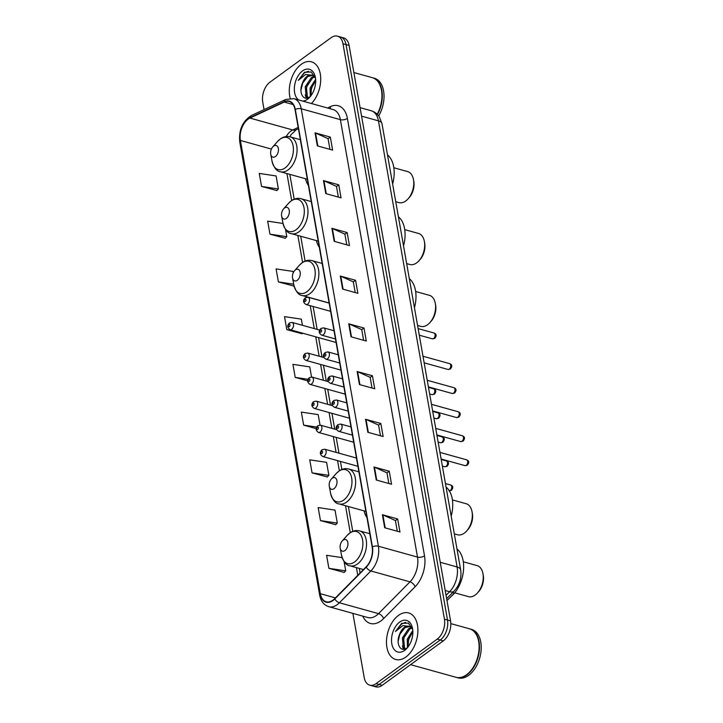 <?xml version="1.0" encoding="UTF-8"?>
<svg xmlns="http://www.w3.org/2000/svg" width="723" height="723" viewBox="0 0 723 723"><rect width="100%" height="100%" fill="white"/><g stroke="black" fill="none" stroke-linecap="round" stroke-linejoin="round"><path stroke-width="1.08" d="M364.012 510.863A26.67 16.421 -74.5 0 0 366.968 517.596M316.358 240.596A26.67 16.421 -74.5 0 0 319.313 247.32M305.449 178.708A26.67 16.421 -74.5 0 0 308.405 185.44M460.226 579.945A15.102 9.291 105.5 0 1 454.424 593.095L446.986 600.614M352.887 613.375L364.202 677.55A15.102 9.291 -74.5 0 0 369.715 685.151L375.824 686.85A15.102 9.291 -74.5 0 0 382.16 685.323L443.307 640.849A15.102 9.291 -74.5 0 0 450.565 620.876L349.101 45.45A15.102 9.291 -74.5 0 0 343.588 37.849L340.533 37A15.102 9.291 -74.5 0 1 346.046 44.6A15.102 9.291 -74.5 0 0 340.533 37L337.469 36.15A15.102 9.291 -74.5 0 0 331.134 37.677L269.995 82.151A15.102 9.291 -74.5 0 0 262.738 102.124L264.058 109.616M369.715 685.151A15.102 9.291 -74.5 0 0 376.05 683.624L437.189 639.15L440.253 640A15.102 9.291 -74.5 0 0 447.51 620.027L346.046 44.6L447.51 620.027A15.102 9.291 -74.5 0 1 440.253 640L379.105 684.473L440.253 640L443.307 640.849M372.77 686A15.102 9.291 -74.5 0 0 379.105 684.473A15.102 9.291 -74.5 0 1 372.77 686M405.856 657.044A24.157 14.876 -74.5 0 0 417.831 632.444A24.157 14.876 -74.5 0 0 408.649 612.941A24.157 14.876 -74.5 0 0 398.509 615.381A24.157 14.876 -74.5 0 0 386.534 639.991A24.157 14.876 -74.5 0 0 395.716 659.493A24.157 14.876 -74.5 0 0 405.856 657.044A24.157 14.876 -74.5 0 0 417.831 632.444A24.157 14.876 -74.5 0 0 408.649 612.941A24.157 14.876 -74.5 0 0 398.509 615.381A24.157 14.876 -74.5 0 0 386.534 639.991A24.157 14.876 -74.5 0 0 395.716 659.493A24.157 14.876 -74.5 0 0 405.856 657.044M311.423 103.525A24.157 14.876 -74.5 0 0 320.723 79.178A24.157 14.876 -74.5 0 0 311.468 61.807A24.157 14.876 -74.5 0 0 301.328 64.257A24.157 14.876 -74.5 0 0 290.176 98.283A24.157 14.876 -74.5 0 1 301.328 64.257A24.157 14.876 -74.5 0 1 311.468 61.807A24.157 14.876 -74.5 0 1 320.723 79.178A24.157 14.876 -74.5 0 1 311.423 103.525M332.951 600.153A16.105 9.914 105.5 0 1 326.19 601.78A16.105 9.914 105.5 0 1 320.316 593.682L240.398 140.452A16.105 9.914 105.5 0 1 249.95 118.075L284.202 102.07A16.105 9.914 105.5 0 1 289.155 101.509A16.105 9.914 105.5 0 1 295.038 109.616L372.164 547.049A16.105 9.914 105.5 0 1 366.154 566.85L334.686 598.653A16.105 9.914 105.5 0 1 332.951 600.153M333.014 600.497A16.502 10.158 -74.5 0 0 334.794 598.969L366.263 567.166A16.502 10.158 -74.5 0 0 372.417 546.868L295.291 109.435A16.502 10.158 -74.5 0 0 284.184 101.69L249.932 117.704A16.502 10.158 -74.5 0 0 240.144 140.633L320.063 593.863A16.502 10.158 -74.5 0 0 333.014 600.497M261.554 186.444L278.382 188.956L276.087 175.933L259.259 173.421L261.554 186.444L276.81 190.529M283.027 223.452L267.673 221.157L269.968 234.18L285.224 238.265M293.186 272.896L292.923 271.405L276.096 268.893L278.391 281.916L293.646 285.992M302.422 325.287L301.337 319.141L284.51 316.629L286.805 329.652L302.06 333.728M342.115 557.623L326.597 555.309L328.893 568.332L344.148 572.408M320.47 520.596L337.307 523.1L335.011 510.086L318.174 507.573L320.47 520.596L335.725 524.672M312.056 472.86L328.884 475.363L326.588 462.349L309.76 459.837L312.056 472.86L327.311 476.936M437.189 639.15A15.102 9.291 -74.5 0 0 444.446 619.177L342.982 43.751A15.102 9.291 -74.5 0 0 337.469 36.15M331.884 228.314L347.167 232.553L349.462 245.576L334.18 241.328L331.884 228.314A4.022 1.943 170 0 1 332.372 228.486L334.668 241.464M323.47 180.578L338.753 184.826L341.048 197.84L325.766 193.592L323.47 180.578A4.022 1.943 170 0 1 323.958 180.75L326.245 193.728M315.047 132.842L330.33 137.09L332.625 150.104L317.343 145.856L315.047 132.842A4.022 1.943 170 0 1 315.544 133.014L317.831 145.992M357.135 371.514L372.417 375.761L374.713 388.784L359.43 384.537L357.135 371.514A4.022 1.943 170 0 1 357.623 371.694L359.918 384.672M365.549 419.25L380.831 423.497L383.127 436.52L367.844 432.273L365.549 419.25A4.022 1.943 170 0 1 366.046 419.43L368.332 432.408M373.972 466.986L389.254 471.233L391.55 484.256L376.267 480.009L373.972 466.986A4.022 1.943 170 0 1 374.46 467.166L376.746 480.144M382.386 514.722L397.668 518.969L399.964 531.992L384.681 527.745L382.386 514.722A4.022 1.943 170 0 1 382.883 514.903L385.169 527.88M340.298 276.05L355.58 280.289L357.876 293.312L342.594 289.064L340.298 276.05A4.022 1.943 170 0 1 340.795 276.222L343.082 289.2M348.721 323.787L364.003 328.025L366.299 341.048L351.017 336.801L348.721 323.787A4.022 1.943 170 0 1 349.209 323.958L351.495 336.936M320.027 425.097L318.174 414.613L301.346 412.101L303.642 425.124L316.168 428.603M311.55 377.008L309.76 366.877L292.923 364.365L295.219 377.388L307.664 380.84M364.003 328.025L361.744 329.67M363.615 340.298L361.726 329.607L349.209 323.958M355.58 280.289L353.321 281.934M355.201 292.562L353.312 281.871L340.795 276.222M397.668 518.969L395.409 520.614M397.279 531.242L395.4 520.551L382.883 514.903M389.254 471.233L386.995 472.878M388.866 483.506L386.977 472.815L374.46 467.166M380.831 423.497L378.572 425.142M380.452 435.77L378.563 425.079L366.046 419.43M372.417 375.761L370.158 377.406M372.029 388.034L370.149 377.343L357.623 371.694M330.33 137.09L328.07 138.735M329.95 149.363L328.061 138.662L315.544 133.014M338.753 184.826L336.493 186.462M338.364 197.099L336.475 186.398L323.958 180.75M347.167 232.553L344.907 234.198M346.778 244.835L344.898 234.135L332.372 228.486M295.219 377.388L308.025 379.295M303.642 425.124L316.647 427.058M328.884 475.363L327.185 477.063M337.307 523.1L335.608 524.799M328.893 568.332L345.721 570.836L344.021 572.535M344.094 561.626L345.721 570.836M286.805 329.652L293.52 330.655M302.612 333.176L301.934 333.854M278.391 281.916L293.728 284.202M293.999 285.639L293.52 286.118M269.968 234.18L286.805 236.683L285.106 238.382M285.531 229.471L286.805 236.683M278.382 188.956L276.683 190.646M410.565 664.663L456.005 677.288A25.16 15.49 -74.5 0 0 466.57 674.74A25.16 15.49 -74.5 0 0 470.203 671.414A25.16 15.49 -74.5 0 0 478.608 641.147A25.16 15.49 -74.5 0 0 469.48 628.802L450.827 623.615M456.204 677.334A25.16 15.49 -74.5 0 0 456.394 677.388A25.16 15.49 -74.5 0 0 466.95 674.848A25.16 15.49 -74.5 0 0 479.43 649.218A25.16 15.49 -74.5 0 0 469.86 628.902A25.16 15.49 -74.5 0 0 469.67 628.856M456.394 677.388L458.111 677.867A25.16 15.49 -74.5 0 0 468.676 675.327A25.16 15.49 -74.5 0 0 481.147 649.697A25.16 15.49 -74.5 0 0 471.577 629.381L469.86 628.902M405.314 648.893L403.326 647.465L402.404 637.876L408.585 628.667L411.279 627.564M405.576 648.784L404.537 647.799L403.615 638.219L409.796 629.001L411.785 628.07M412.679 629.362L408.423 623.109L401.663 623.38L395.472 631.495L402.729 625.648L409.299 626.398A11.378 7.004 -74.5 0 0 409.046 626.317A11.378 7.004 -74.5 0 0 404.274 627.465A11.378 7.004 -74.5 0 0 399.43 634.803L404.943 627.654L409.616 626.516M409.299 626.398L412.643 629.227M410.23 626.642L412.11 627.582M407.447 647.573L407.257 639.231L412.797 630.456M408.251 646.696L408.468 639.566L412.86 631.775M404.681 650.366A16.412 10.104 -74.5 0 0 407.049 648.197A16.412 10.104 -74.5 0 0 412.526 628.459A16.412 10.104 -74.5 0 0 399.692 622.069A16.412 10.104 -74.5 0 0 391.803 643.768A16.412 10.104 -74.5 0 0 404.681 650.366M399.43 634.803C395.481 644.094 400.949 652.797 406.841 648.043M470.257 671.351A24.907 15.337 -74.5 0 0 470.321 671.287A24.907 15.337 -74.5 0 0 478.644 641.319A24.907 15.337 -74.5 0 0 478.626 641.238M395.472 631.495L401.69 623.913L405.693 622.358M398.129 641.274L400.126 633.258M403.877 649.263L403.307 647.447M403.091 641.382L404.979 634.604M407.944 642.729L409.833 635.951M403.353 649.29L402.458 645.883M454.695 592.824L468.468 596.647A16.105 9.914 -74.5 0 0 475.219 595.02A16.105 9.914 -74.5 0 0 477.551 592.887A16.105 9.914 -74.5 0 0 482.928 573.52A16.105 9.914 -74.5 0 0 477.09 565.612L463.307 561.789M343.091 540.144A6.037 3.714 -74.5 0 0 342.223 540.949A6.037 3.714 -74.5 0 0 340.208 548.206A6.037 3.714 -74.5 0 0 344.925 550.565A6.037 3.714 -74.5 0 0 347.835 542.575A6.037 3.714 -74.5 0 0 343.091 540.144M450.971 596.592A27.682 17.045 -74.5 0 0 454.631 592.896M457.713 588.459A27.682 17.045 -74.5 0 0 456.981 548.956M477.551 592.887L478.707 591.586A13.583 8.369 -74.5 0 0 483.253 575.237L482.928 573.52M454.315 533.863L457.551 534.767A16.105 9.914 -74.5 0 0 464.311 533.131A16.105 9.914 -74.5 0 0 466.633 531.007A16.105 9.914 -74.5 0 0 472.02 511.64A16.105 9.914 -74.5 0 0 466.172 503.732L452.399 499.9M332.182 478.265A6.037 3.714 -74.5 0 0 331.306 479.06A6.037 3.714 -74.5 0 0 329.29 486.326A6.037 3.714 -74.5 0 0 334.017 488.676A6.037 3.714 -74.5 0 0 336.918 480.696A6.037 3.714 -74.5 0 0 332.182 478.265M451.188 516.141A27.682 17.045 -74.5 0 0 446.064 487.067M466.633 531.007L467.799 529.697A13.583 8.369 -74.5 0 0 472.345 513.357L472.02 511.64M417.569 325.477L420.804 326.371A16.105 9.914 -74.5 0 0 427.564 324.744A16.105 9.914 -74.5 0 0 429.887 322.621A16.105 9.914 -74.5 0 0 435.273 303.244A16.105 9.914 -74.5 0 0 429.426 295.346L415.653 291.514M295.436 269.878A6.037 3.714 -74.5 0 0 294.568 270.673A6.037 3.714 -74.5 0 0 292.544 277.939A6.037 3.714 -74.5 0 0 297.27 280.289A6.037 3.714 -74.5 0 0 300.181 272.3A6.037 3.714 -74.5 0 0 295.436 269.878M414.442 307.745A27.682 17.045 -74.5 0 0 409.317 278.68M429.887 322.621L431.053 321.31A13.583 8.369 -74.5 0 0 435.598 304.97L435.273 303.244M406.66 263.597L409.896 264.491A16.105 9.914 -74.5 0 0 416.656 262.865A16.105 9.914 -74.5 0 0 418.979 260.732A16.105 9.914 -74.5 0 0 424.365 241.365A16.105 9.914 -74.5 0 0 418.518 233.457L404.744 229.634M284.528 207.998A6.037 3.714 -74.5 0 0 283.651 208.793A6.037 3.714 -74.5 0 0 281.636 216.06A6.037 3.714 -74.5 0 0 286.362 218.409A6.037 3.714 -74.5 0 0 289.263 210.42A6.037 3.714 -74.5 0 0 284.528 207.998M403.533 245.865A27.682 17.045 -74.5 0 0 398.409 216.801M418.979 260.732L420.144 259.43A13.583 8.369 -74.5 0 0 424.681 243.082L424.365 241.365M395.752 201.708L398.988 202.612A16.105 9.914 -74.5 0 0 405.748 200.976A16.105 9.914 -74.5 0 0 408.07 198.852A16.105 9.914 -74.5 0 0 413.448 179.485A16.105 9.914 -74.5 0 0 407.609 171.577L393.827 167.754M273.61 146.109A6.037 3.714 -74.5 0 0 272.743 146.905A6.037 3.714 -74.5 0 0 270.727 154.171A6.037 3.714 -74.5 0 0 275.454 156.53A6.037 3.714 -74.5 0 0 278.355 148.54A6.037 3.714 -74.5 0 0 273.61 146.109M392.625 183.985A27.682 17.045 -74.5 0 0 387.501 154.912M408.07 198.852L409.236 197.542A13.583 8.369 -74.5 0 0 413.773 181.202L413.448 179.485M308.134 97.759L306.145 96.331L305.223 86.751L311.405 77.533L314.098 76.43M308.396 97.65L307.356 96.674L306.435 87.085L312.616 77.867L314.604 76.945M315.499 78.238L311.242 71.975L304.482 72.255L298.292 80.361L305.549 74.514L312.128 75.264A11.378 7.004 -74.5 0 0 311.866 75.183A11.378 7.004 -74.5 0 0 307.094 76.34A11.378 7.004 -74.5 0 0 302.25 83.678L307.763 76.521L312.435 75.382M312.128 75.264L315.463 78.093M313.05 75.517L314.93 76.457M310.275 96.439L310.077 88.098L315.617 79.322M311.071 95.572L311.288 88.432L315.68 80.651M302.747 101.112A16.412 10.104 -74.5 0 0 307.501 99.232A16.412 10.104 -74.5 0 0 309.869 97.063A16.412 10.104 -74.5 0 0 315.355 77.334A16.412 10.104 -74.5 0 0 302.512 70.935A16.412 10.104 -74.5 0 0 294.541 85.965A16.412 10.104 -74.5 0 0 298.671 99.982M302.25 83.678C298.301 92.96 303.777 101.672 309.661 96.909M378.689 115.924A25.16 15.49 -74.5 0 0 374.406 78.256L372.679 77.777A25.16 15.49 -74.5 0 0 372.49 77.723M377.487 114.532A25.16 15.49 -74.5 0 0 372.679 77.777M377.234 114.27A24.907 15.337 -74.5 0 0 381.464 90.194A24.907 15.337 -74.5 0 0 381.446 90.104M377.207 114.252A25.16 15.49 -74.5 0 0 381.428 90.023A25.16 15.49 -74.5 0 0 372.3 77.668L353.881 72.553M298.292 80.361L304.51 72.779L308.513 71.234M300.949 90.149L302.946 82.124M306.697 98.129L306.127 96.313M305.91 90.248L307.799 83.47M310.763 91.604L312.652 84.826M306.172 98.165L305.278 94.758M452.634 592.598L454.424 593.095M450.565 620.876L444.446 619.177M382.16 685.323L376.05 683.624M349.101 45.45L342.982 43.751M446.055 595.318L449.607 591.73L445.205 590.51M460.659 569.86A10.068 4.862 170 0 0 457.117 566.977L378.454 120.849A20.127 12.39 -74.5 0 0 371.107 110.718C374.568 111.74 377.316 113.782 379.34 116.846L381.997 123.732L460.659 569.86C461.762 577.975 459.593 585.043 454.152 591.062A10.068 5.323 -135.3 0 1 449.607 591.73A20.127 12.39 -74.5 0 0 457.117 566.977L440.235 562.286M381.997 123.732A10.068 4.862 170 0 0 378.454 120.849L361.563 116.159M249.95 118.075L292.743 129.968A16.105 9.914 -74.5 0 0 290.935 131.044A16.105 9.914 -74.5 0 0 286.2 136.557M298.174 127.429L292.743 129.968A9.056 6.317 65 0 0 296.213 129.751L291.035 134.713L289.787 136.755M320.316 593.682L335.445 597.885M327.492 107.989L330.456 106.597A25.16 15.49 105.5 0 1 347.383 118.4L424.509 555.833A5.034 2.431 170 0 1 417.505 557.09L378.382 546.217A20.127 12.39 105.5 0 1 370.872 570.971L339.403 602.774A20.127 12.39 105.5 0 1 337.234 604.645A20.127 12.39 105.5 0 1 328.784 606.678L367.908 617.55A20.127 12.39 -74.5 0 0 376.358 615.517A20.127 12.39 -74.5 0 0 378.527 613.646L409.995 581.843A20.127 12.39 -74.5 0 0 417.505 557.09L340.379 119.657A20.127 12.39 -74.5 0 0 333.023 109.525L293.899 98.653A20.127 12.39 105.5 0 1 301.247 108.784L378.382 546.217A5.034 2.431 170 0 0 372.417 546.868M334.794 598.969A5.034 2.666 -135.3 0 0 339.403 602.774L378.527 613.646A5.034 2.666 44.7 0 1 383.651 618.572A25.16 15.49 105.5 0 1 362.774 616.123M295.291 109.435A5.034 2.431 -10 0 1 301.247 108.784L340.379 119.657A5.034 2.431 170 0 0 347.383 118.4M284.184 101.69A5.034 3.507 -115 0 1 285.784 99.458L251.523 115.472C242.585 121.112 238.662 129.914 239.747 141.88L319.665 595.11A5.034 2.431 -10 0 1 320.063 593.863M424.509 555.833A25.16 15.49 105.5 0 1 415.119 586.769A5.034 2.666 44.7 0 0 409.995 581.843L370.872 570.971A5.034 2.666 -135.3 0 1 366.263 567.166M249.932 117.704A5.034 3.507 -115 0 1 251.523 115.472M240.144 140.633A5.034 2.431 170 0 0 239.747 141.88M415.119 586.769L383.651 618.572M330.086 108.703A5.034 3.507 65 0 0 330.456 106.597M284.202 102.07L293.113 104.546M240.398 140.452L271.396 149.065M286.932 173.565L291.685 200.524M297.849 235.454L302.603 262.413M310.23 305.675L314.27 328.576M315.725 336.819L319.141 356.222M320.596 364.455L323.38 380.262M324.835 388.504L327.618 404.302M329.073 412.544L331.857 428.341M333.312 436.584L336.096 452.39M337.551 460.623L339.349 470.8M345.504 505.72L350.257 532.679M356.412 567.6L357.777 575.327M349.534 533.24A16.647 10.249 -74.5 0 0 347.13 535.436L349.815 532.987C352.987 530.727 356.258 530.022 359.611 530.89A18.12 11.152 -74.5 0 1 366.498 545.513A18.12 11.152 -74.5 0 1 357.514 563.967A18.12 11.152 -74.5 0 1 349.914 565.802C346.362 565.494 343.579 562.042 341.572 555.454A16.647 10.249 -74.5 0 0 354.595 561.943A16.647 10.249 -74.5 0 0 362.594 539.927A16.647 10.249 -74.5 0 0 349.534 533.24M338.617 471.36A16.647 10.249 -74.5 0 0 336.222 473.556L338.906 471.107C342.078 468.847 345.35 468.143 348.703 469.001A18.12 11.152 -74.5 0 1 355.589 483.633A18.12 11.152 -74.5 0 1 346.606 502.078A18.12 11.152 -74.5 0 1 339.006 503.913C335.445 503.606 332.661 500.162 330.655 493.574A16.647 10.249 -74.5 0 0 343.678 500.063A16.647 10.249 -74.5 0 0 351.685 478.048A16.647 10.249 -74.5 0 0 338.617 471.36M301.88 262.973A16.647 10.249 -74.5 0 0 299.476 265.169L302.16 262.72C305.332 260.461 308.604 259.756 311.956 260.614A18.12 11.152 -74.5 0 1 318.843 275.246A18.12 11.152 -74.5 0 1 309.86 293.692A18.12 11.152 -74.5 0 1 302.259 295.526C298.698 295.219 295.924 291.776 293.909 285.187A16.647 10.249 -74.5 0 0 306.941 291.676A16.647 10.249 -74.5 0 0 314.939 269.661A16.647 10.249 -74.5 0 0 301.88 262.973M290.962 201.084A16.647 10.249 -74.5 0 0 288.558 203.29L291.242 200.84C294.424 198.572 297.686 197.876 301.048 198.735A18.12 11.152 -74.5 0 1 307.935 213.357A18.12 11.152 -74.5 0 1 298.951 231.812A18.12 11.152 -74.5 0 1 291.342 233.646C287.79 233.339 285.007 229.887 283 223.308A16.647 10.249 -74.5 0 0 296.023 229.787A16.647 10.249 -74.5 0 0 304.022 207.781A16.647 10.249 -74.5 0 0 290.962 201.084M280.054 139.205A16.647 10.249 -74.5 0 0 277.65 141.401L280.334 138.952C283.515 136.692 286.778 135.987 290.131 136.846A18.12 11.152 -74.5 0 1 297.026 151.478A18.12 11.152 -74.5 0 1 288.043 169.932A18.12 11.152 -74.5 0 1 280.434 171.758C276.882 171.459 274.098 168.007 272.092 161.419A16.647 10.249 -74.5 0 0 285.115 167.908A16.647 10.249 -74.5 0 0 293.113 145.892A16.647 10.249 -74.5 0 0 280.054 139.205M449.326 490.845A3.019 1.862 -74.5 0 0 450.257 490.501A3.019 1.862 -74.5 0 0 451.758 487.419A3.019 1.862 -74.5 0 0 450.61 484.988C453.194 485.973 453.438 487.763 451.36 490.366L448.992 490.8M356.475 458.048L324.717 449.227A3.778 2.323 105.5 0 1 326.154 452.273A3.778 2.323 105.5 0 1 324.284 456.114A3.778 2.323 105.5 0 1 322.702 456.502L357.921 466.29M321.988 453.42A1.256 0.777 -74.5 0 0 322.594 451.748A1.256 0.777 -74.5 0 0 321.608 451.251A1.256 0.777 -74.5 0 0 321.003 452.914A1.256 0.777 -74.5 0 0 321.988 453.42M446.019 466.452A3.019 1.862 -74.5 0 0 447.519 463.38A3.019 1.862 -74.5 0 0 446.371 460.94C448.956 461.925 449.2 463.723 447.121 466.326L444.753 466.76A3.019 1.862 -74.5 0 0 446.019 466.452M336.737 429.697L320.479 425.187A3.778 2.323 105.5 0 1 321.916 428.233A3.778 2.323 105.5 0 1 320.045 432.074A3.778 2.323 105.5 0 1 318.463 432.453L353.683 442.241M317.749 429.372A1.256 0.777 -74.5 0 0 318.355 427.709A1.256 0.777 -74.5 0 0 317.37 427.203A1.256 0.777 -74.5 0 0 316.764 428.866A1.256 0.777 -74.5 0 0 317.749 429.372M441.78 442.413A3.019 1.862 -74.5 0 0 443.28 439.34A3.019 1.862 -74.5 0 0 442.133 436.9C444.717 437.885 444.961 439.683 442.883 442.277L440.515 442.72A3.019 1.862 -74.5 0 0 441.78 442.413M332.49 405.657L316.24 401.148A3.778 2.323 105.5 0 1 317.677 404.193A3.778 2.323 105.5 0 1 315.806 408.034A3.778 2.323 105.5 0 1 314.225 408.414L349.444 418.201M313.511 405.332A1.256 0.777 -74.5 0 0 314.116 403.669A1.256 0.777 -74.5 0 0 313.131 403.163A1.256 0.777 -74.5 0 0 312.526 404.826A1.256 0.777 -74.5 0 0 313.511 405.332M437.542 418.373A3.019 1.862 -74.5 0 0 439.042 415.3A3.019 1.862 -74.5 0 0 437.894 412.86C440.479 413.845 440.723 415.635 438.644 418.237L436.276 418.68A3.019 1.862 -74.5 0 0 437.542 418.373M328.251 381.617L312.002 377.099A3.778 2.323 105.5 0 1 313.439 380.153A3.778 2.323 105.5 0 1 311.568 383.994A3.778 2.323 105.5 0 1 309.986 384.374L345.205 394.162M309.272 381.292A1.256 0.777 -74.5 0 0 309.878 379.629A1.256 0.777 -74.5 0 0 308.893 379.123A1.256 0.777 -74.5 0 0 308.287 380.786A1.256 0.777 -74.5 0 0 309.272 381.292M433.303 394.333A3.019 1.862 -74.5 0 0 434.803 391.26A3.019 1.862 -74.5 0 0 433.655 388.82C436.24 389.805 436.484 391.595 434.396 394.198L432.038 394.641A3.019 1.862 -74.5 0 0 433.303 394.333M324.012 357.578L307.763 353.059A3.778 2.323 105.5 0 1 309.2 356.105A3.778 2.323 105.5 0 1 307.329 359.955A3.778 2.323 105.5 0 1 305.748 360.334L340.967 370.122M305.034 357.252A1.256 0.777 -74.5 0 0 305.639 355.589A1.256 0.777 -74.5 0 0 304.654 355.083A1.256 0.777 -74.5 0 0 304.049 356.746A1.256 0.777 -74.5 0 0 305.034 357.252M319.738 330.104L292.128 322.431A3.778 2.323 105.5 0 1 293.556 325.477A3.778 2.323 105.5 0 1 291.685 329.317A3.778 2.323 105.5 0 1 290.104 329.706L336.096 342.476M289.399 326.615A1.256 0.777 -74.5 0 0 289.995 324.952A1.256 0.777 -74.5 0 0 289.01 324.446A1.256 0.777 -74.5 0 0 288.405 326.109A1.256 0.777 -74.5 0 0 289.399 326.615M466.579 459.81C469.164 460.795 469.408 462.584 467.329 465.187L464.961 465.621A3.019 1.862 -74.5 0 0 466.227 465.323A3.019 1.862 -74.5 0 0 467.727 462.241A3.019 1.862 -74.5 0 0 466.579 459.81L439.955 452.408M340.253 430.935A3.778 2.323 105.5 0 1 338.671 431.324C335.535 429.281 335.318 427.031 338.012 424.564L340.687 424.049A3.778 2.323 105.5 0 1 342.124 427.094A3.778 2.323 105.5 0 1 340.253 430.935M337.578 426.073A1.256 0.777 -74.5 0 0 336.972 427.736A1.256 0.777 -74.5 0 0 337.957 428.242A1.256 0.777 -74.5 0 0 338.563 426.57A1.256 0.777 -74.5 0 0 337.578 426.073M462.34 435.761C464.925 436.746 465.169 438.545 463.082 441.147L460.723 441.581A3.019 1.862 -74.5 0 0 461.988 441.274A3.019 1.862 -74.5 0 0 463.488 438.201A3.019 1.862 -74.5 0 0 462.34 435.761L435.716 428.368M336.014 406.895A3.778 2.323 105.5 0 1 334.433 407.275C331.297 405.242 331.08 402.991 333.773 400.524L336.448 400.009A3.778 2.323 105.5 0 1 337.885 403.054A3.778 2.323 105.5 0 1 336.014 406.895M333.339 402.024A1.256 0.777 -74.5 0 0 332.734 403.687A1.256 0.777 -74.5 0 0 333.719 404.193A1.256 0.777 -74.5 0 0 334.324 402.53A1.256 0.777 -74.5 0 0 333.339 402.024M458.102 411.721C460.687 412.706 460.931 414.505 458.843 417.099L456.484 417.542A3.019 1.862 -74.5 0 0 457.749 417.234A3.019 1.862 -74.5 0 0 459.25 414.162A3.019 1.862 -74.5 0 0 458.102 411.721L431.477 404.329M331.776 382.856A3.778 2.323 105.5 0 1 330.194 383.235C327.058 381.202 326.841 378.951 329.525 376.484L332.209 375.969A3.778 2.323 105.5 0 1 333.646 379.015A3.778 2.323 105.5 0 1 331.776 382.856M329.101 377.984A1.256 0.777 -74.5 0 0 328.495 379.647A1.256 0.777 -74.5 0 0 329.48 380.153A1.256 0.777 -74.5 0 0 330.086 378.491A1.256 0.777 -74.5 0 0 329.101 377.984M453.863 387.682C456.439 388.667 456.692 390.456 454.604 393.059L452.246 393.502A3.019 1.862 -74.5 0 0 453.511 393.195A3.019 1.862 -74.5 0 0 455.011 390.122A3.019 1.862 -74.5 0 0 453.863 387.682L427.239 380.289M327.537 358.816A3.778 2.323 105.5 0 1 325.956 359.195C322.82 357.162 322.594 354.903 325.287 352.444L327.971 351.92A3.778 2.323 105.5 0 1 329.408 354.975A3.778 2.323 105.5 0 1 327.537 358.816M324.862 353.945A1.256 0.777 -74.5 0 0 324.256 355.608A1.256 0.777 -74.5 0 0 325.242 356.114A1.256 0.777 -74.5 0 0 325.847 354.451A1.256 0.777 -74.5 0 0 324.862 353.945M449.616 363.642C452.2 364.627 452.453 366.416 450.366 369.019L448.007 369.462A3.019 1.862 -74.5 0 0 449.272 369.155A3.019 1.862 -74.5 0 0 450.772 366.082A3.019 1.862 -74.5 0 0 449.616 363.642L423 356.24M323.298 334.776A3.778 2.323 105.5 0 1 321.717 335.156C318.581 333.113 318.355 330.863 321.048 328.396L323.732 327.881A3.778 2.323 105.5 0 1 325.169 330.926A3.778 2.323 105.5 0 1 323.298 334.776M320.623 329.905A1.256 0.777 -74.5 0 0 320.018 331.568A1.256 0.777 -74.5 0 0 321.003 332.074A1.256 0.777 -74.5 0 0 321.608 330.411A1.256 0.777 -74.5 0 0 320.623 329.905M433.981 333.005C436.565 333.99 436.809 335.788 434.731 338.391L432.363 338.825A3.019 1.862 -74.5 0 0 433.628 338.527A3.019 1.862 -74.5 0 0 435.129 335.445A3.019 1.862 -74.5 0 0 433.981 333.005L418.12 328.604M307.655 304.139A3.778 2.323 105.5 0 1 306.073 304.528C302.937 302.485 302.72 300.235 305.413 297.768L308.088 297.252A3.778 2.323 105.5 0 1 309.525 300.298A3.778 2.323 105.5 0 1 307.655 304.139M304.979 299.268A1.256 0.777 -74.5 0 0 304.374 300.931A1.256 0.777 -74.5 0 0 305.359 301.437A1.256 0.777 -74.5 0 0 305.965 299.774A1.256 0.777 -74.5 0 0 304.979 299.268M371.107 110.718L360.063 107.655M454.152 591.062L446.642 598.653M293.899 98.653L285.784 99.458M319.665 595.11C320.84 601.229 323.886 605.088 328.784 606.678M298.409 128.73L296.213 129.751M289.806 174.37L294.189 199.196M300.723 236.249L305.097 261.075M313.104 306.48L317.144 329.381M318.59 337.614L322.015 357.017M323.47 365.26L326.254 381.057M327.709 389.299L330.492 405.106M331.947 413.339L334.731 429.146M336.186 437.379L338.97 453.185M340.425 461.419L341.843 469.462M348.378 506.516L352.752 531.351M359.286 568.405L360.09 572.978M340.208 548.206L341.572 555.454M342.223 540.949L347.13 535.436M363.47 569.561L349.914 565.802M369.815 533.719L359.611 530.89M329.29 486.326L330.655 493.574M331.306 479.06L336.222 473.556M365.874 511.378L339.006 503.913M358.906 471.839L348.703 469.001M292.544 277.939L293.909 285.187M294.568 270.673L299.476 265.169M329.137 302.991L302.259 295.526M322.16 263.452L311.956 260.614M281.636 216.06L283 223.308M283.651 208.793L288.558 203.29M318.219 241.111L291.342 233.646M311.252 201.563L301.048 198.735M270.727 154.171L272.092 161.419M272.743 146.905L277.65 141.401M307.311 179.232L280.434 171.758M300.334 139.684L290.131 136.846M450.61 484.988L445.44 483.551M324.717 449.227L322.042 449.742C319.593 452.2 319.81 454.451 322.702 456.502M446.371 460.94L441.202 459.512M320.479 425.187L317.804 425.702C315.355 428.161 315.571 430.411 318.463 432.453M444.753 466.76L442.368 466.1M442.133 436.9L436.963 435.472M316.24 401.148L313.565 401.663C311.116 404.121 311.333 406.371 314.225 408.414M440.515 442.72L438.129 442.06M437.894 412.86L432.725 411.423M312.002 377.099L309.327 377.623C306.868 380.072 307.094 382.331 309.986 384.374M436.276 418.68L433.89 418.021M433.655 388.82L428.486 387.383M307.763 353.059L305.079 353.574C302.63 356.032 302.856 358.283 305.748 360.334M432.038 394.641L429.652 393.972M292.128 322.431L289.444 322.946C286.995 325.404 287.212 327.655 290.104 329.706M464.961 465.621L441.111 458.997M352.435 435.147L338.671 431.324M350.98 426.904L340.687 424.049M460.723 441.581L436.873 434.957M348.197 411.107L334.433 407.275M346.742 402.865L336.448 400.009M456.484 417.542L432.634 410.917M343.958 387.058L330.194 383.235M342.503 378.825L332.209 375.969M452.246 393.502L428.396 386.877M339.72 363.018L325.956 359.195M338.265 354.785L327.971 351.92M448.007 369.462L424.157 362.838M335.481 338.979L321.717 335.156M334.026 330.745L323.732 327.881M432.363 338.825L419.286 335.192M330.601 311.342L306.073 304.528M329.155 303.1L308.088 297.252"/></g></svg>
